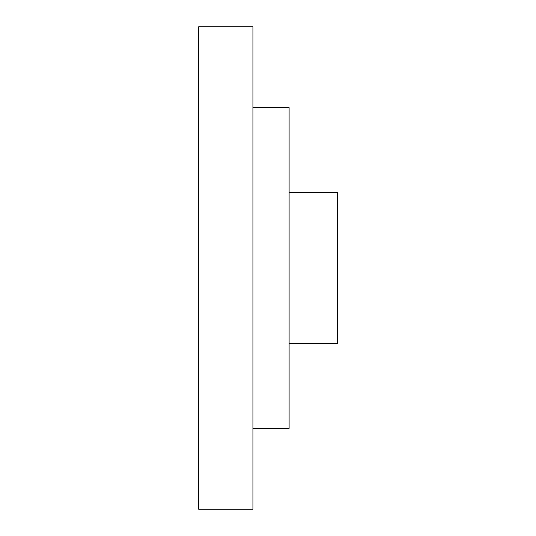 <?xml version="1.0" encoding="UTF-8"?>
<svg xmlns="http://www.w3.org/2000/svg" width="536" height="536" viewBox="0 0 536 536"><rect width="100%" height="100%" fill="white"/><g stroke="black" fill="none" stroke-linecap="round" stroke-linejoin="round"><path stroke-width="0.8" d="M198.655 268L198.655 509.2L252.925 509.2L252.925 26.8L198.655 26.8L198.655 268M252.925 107.602L289.105 107.602L289.105 428.398L252.925 428.398M289.105 192.625L337.345 192.625L337.345 343.375L289.105 343.375"/></g></svg>

